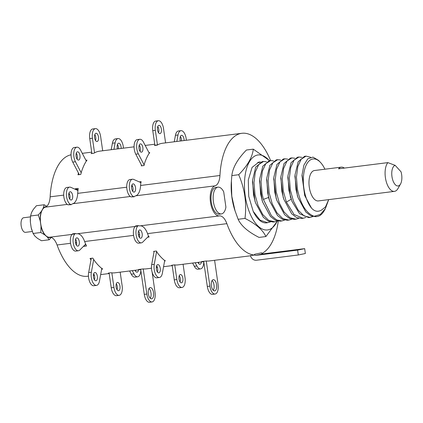 <?xml version="1.0" encoding="UTF-8"?>
<svg xmlns="http://www.w3.org/2000/svg" width="423" height="423" viewBox="0 0 423 423"><rect width="100%" height="100%" fill="white"/><g stroke="black" fill="none" stroke-linecap="round" stroke-linejoin="round"><path stroke-width="0.63" d="M254.662 255.037L254.556 254.292A1.227 1.079 -101.8 0 0 255.799 255.37L297.607 250.12L298.31 254.974L256.502 260.224A6.128 5.399 78.2 0 1 250.416 255.571L254.662 255.037A61.309 28.991 82.8 0 1 226.876 223.661A15.207 7.191 82.8 0 0 219.4 215.899A15.207 7.191 -97.2 0 1 210.485 202.284A15.207 7.191 -97.2 0 1 215.069 185.845A15.207 7.191 82.8 0 0 219.939 175.503A61.309 28.991 -97.2 0 1 241.882 133.293A61.309 28.991 -97.2 0 1 270.609 160.581M261.89 253.477A61.309 28.991 82.8 0 0 278.286 221.134M277.425 221.039L265.893 236.552L259.029 237.414C248.09 231.867 241.126 225.824 238.128 219.278L234.765 210.025A37.8 17.877 -97.2 0 1 231.296 182.361L231.83 175.582C232.735 167.556 237.599 159.037 246.435 150.022L253.298 149.16L269.663 160.698M218.004 187.156L215.862 187.426A13.488 6.377 82.8 0 0 211.214 201.602A13.488 6.377 82.8 0 0 219.22 214.191L221.366 213.922A13.488 6.377 82.8 0 0 225.908 207.143L223.698 191.799A13.488 6.377 82.8 0 0 218.004 187.156A13.488 6.377 82.8 0 0 213.356 201.337A13.488 6.377 82.8 0 0 221.366 213.922M277.213 221.144A37.8 17.877 -97.2 0 1 268.198 229.848A37.8 17.877 -97.2 0 1 245.266 196.124A37.8 17.877 -97.2 0 1 257.422 155.056A37.8 17.877 -97.2 0 1 269.372 160.735M260.637 162.03L258.976 162.041L252.082 167.397L248.29 180.008L248.708 196.23L253.208 211.352A30.652 14.493 82.8 0 0 266.627 222.868L270.434 221.89M265.893 236.552C262.889 230.006 255.926 223.963 244.991 218.416C246.863 203.347 244.764 188.785 238.694 174.72C247.534 165.7 252.399 157.182 253.298 149.16M238.128 219.278L244.991 218.416M235.082 211.008L231.778 196.161L231.386 180.859M231.83 175.582L238.694 174.72M253.208 211.352L260.087 220.193L267.711 222.731M266.485 161.787L263.608 161.459L258.739 164.536L255.323 171.971L253.99 182.567L255.016 194.622L258.104 205.663L262.815 214.614L268.674 220.351L274.786 221.848L277.509 220.996M274.786 221.842L273.284 222.033L268.288 221.139L263.37 217.343L255.518 202.807L253.514 194.807L252.589 180.124L255.709 167.122L262.112 161.644L263.614 161.459M284.589 220.113L281.861 220.954L276.557 219.912L271.376 215.624L263.392 199.392L262.091 193.734L261.065 181.657L262.397 171.082L265.824 163.632L270.688 160.571L273.559 160.899M270.688 160.571L269.187 160.756L262.799 166.213L259.669 179.162L260.589 193.919L262.604 201.945L270.45 216.465L275.368 220.251L280.359 221.144L281.861 220.954M280.634 160.016L277.763 159.683L272.898 162.749L269.499 170.104L268.14 180.753L269.165 192.846L272.264 203.907L277.033 212.928L282.855 218.591L288.935 220.066L291.664 219.225M277.763 159.683L276.261 159.868L269.874 165.319L266.749 178.247L267.669 193.031L269.7 201.121L277.541 215.593L282.448 219.368L287.434 220.256L288.935 220.066M287.709 159.122L284.838 158.794L279.978 161.85L276.542 169.337L275.214 179.939L276.24 191.957L279.339 203.014L284.06 211.976L289.887 217.681L296.01 219.183L298.738 218.331M284.838 158.794L283.336 158.979L276.933 164.462L273.813 177.47L274.744 192.142L276.769 200.211L284.61 214.699L289.522 218.48L294.514 219.368L295.851 219.199M305.813 217.448L303.085 218.289L293.974 214.435L286.387 202.072L283.32 191.069L282.289 179.029L283.59 168.55L287.021 161.004L291.912 157.901L294.783 158.239M291.727 157.927L290.411 158.091L284.002 163.585L280.888 176.608L281.818 191.254L283.822 199.265L291.669 213.795L296.586 217.586L301.588 218.48L303.085 218.289M301.858 157.345L298.987 157.018L294.112 160.095L290.701 167.529L289.364 178.125L290.395 190.181L293.488 201.242L298.263 210.263L304.079 215.926L310.165 217.401L312.888 216.555M298.987 157.018L297.485 157.203L291.082 162.681L287.968 175.682L288.893 190.366L291.965 201.369L299.569 213.752L308.663 217.591L310.165 217.401M310.593 157.256L306.062 156.129L301.197 159.196L297.792 166.577L296.438 177.237L297.469 189.293C300.6 204.272 306.141 213.277 314.088 216.296A30.652 14.493 82.8 0 0 317.012 216.544A30.652 14.493 82.8 0 0 324.134 210.823L325.34 208.687L320.317 214.472L314.088 216.296M306.062 156.129L304.56 156.314L298.162 161.792L295.043 174.784L295.968 189.478L297.977 197.499L305.824 212.018L310.741 215.809L315.738 216.703L317.012 216.544M252.589 180.124L252.457 182.17L255.043 201.332M259.537 181.218L262.181 200.634M266.643 179.865L268.547 197.483L269.213 199.608M328.697 199.63L325.34 208.687M311.487 208.068L304.692 195.495L302.059 174.821L303.92 165.097L307.791 158.815L312.978 157.118L318.545 160.386L320.364 162.284A26.977 12.753 82.8 0 0 304.089 171.791A26.977 12.753 82.8 0 0 311.487 208.068C314.601 211.542 317.98 212.182 321.617 209.982L325.488 206.937L328.676 199.63M324.917 169.205A26.977 12.753 82.8 0 0 320.364 162.284M344.364 168.079A15.328 7.249 82.8 0 0 341.298 167.148L314.5 170.517A15.328 7.249 -97.2 0 0 309.298 187.209A15.328 7.249 82.8 0 0 318.318 200.93L394.432 191.376A15.328 7.249 82.8 0 0 397.99 188.515L400.528 184.026A10.422 4.928 82.8 0 0 401.046 171.812L395.156 165.361A10.422 4.928 82.8 0 0 392.576 179.463A10.422 4.928 82.8 0 0 400.528 184.026M341.298 167.148A15.328 7.249 82.8 0 0 338.559 168.809L387.87 162.617A15.328 7.249 82.8 0 0 385.406 177.655A15.328 7.249 82.8 0 0 394.432 191.376M387.87 162.617L395.156 165.361M294.931 176.486L297.348 195.563L297.977 197.499M302.006 175.598L304.692 195.495M273.729 178.881L276.134 198.271L276.769 200.211M280.787 178.178L283.199 197.34L283.822 199.265M287.968 175.677L287.836 177.729L290.411 196.864M259.41 162.675L257.729 162.321M254.556 254.292L261.61 252.817A1.227 1.079 -101.8 0 0 262.857 253.895L304.666 248.645L305.364 253.499L298.31 254.974M138.231 225.591L135.661 225.914L135.196 226.374L137.771 226.051L138.231 225.591A15.207 7.191 -97.2 0 0 140.076 225.861A15.207 7.191 -97.2 0 1 147.548 233.623A61.309 28.991 82.8 0 0 148.552 236.267L148.764 236.24A61.309 28.991 82.8 0 0 149.086 237.044L147.59 237.229M75.331 233.485L72.629 233.829L72.164 234.289L74.866 233.951L75.331 233.485A15.207 7.191 -97.2 0 0 77.171 233.76A15.207 7.191 -97.2 0 1 84.648 241.522A61.309 28.991 82.8 0 0 85.647 244.166L85.732 244.156A61.309 28.991 82.8 0 0 86.493 246.017L83.706 246.371L85.16 244.653M71.038 154.786A61.309 28.991 -97.2 0 0 50.136 196.822A15.207 7.191 -97.2 0 1 46.324 206.651A15.207 7.191 -97.2 0 1 45.266 207.17A15.207 7.191 -97.2 0 0 40.682 223.608A15.207 7.191 -97.2 0 0 49.597 237.224A15.207 7.191 -97.2 0 1 50.739 237.277A15.207 7.191 -97.2 0 1 57.073 244.986A61.309 28.991 82.8 0 0 87.355 276.272L88.449 276.134M250.474 255.793L209.348 260.954A61.309 28.991 82.8 0 1 206.26 260.996L201.544 261.588A61.309 28.991 82.8 0 0 203.733 261.631M140.7 269.546A61.309 28.991 82.8 0 1 138.511 269.504L143.228 268.912A61.309 28.991 82.8 0 0 146.316 268.869L151.482 268.224M91.273 258.31L90.982 259.896A61.309 28.991 82.8 0 1 90.02 258.469L92.806 258.12A61.309 28.991 82.8 0 0 93.769 259.542L93.684 259.553A61.309 28.991 82.8 0 0 101.79 268.436L101.874 268.425A61.309 28.991 82.8 0 0 102.71 269.054L101.652 269.187M109.108 272.983L109.139 273.195A61.309 28.991 82.8 0 1 108.299 273.089L111.085 272.735A61.309 28.991 82.8 0 0 111.926 272.84L111.841 272.851A61.309 28.991 82.8 0 0 114.924 272.814L140.7 269.578M159.418 277.493L156.848 277.816A8.83 4.177 82.8 0 1 152.613 273.639A8.83 4.177 82.8 0 1 151.693 264.618L154.014 251.981A61.309 28.991 82.8 0 1 153.602 251.384L156.388 251.029A61.309 28.991 82.8 0 0 156.801 251.632L156.584 251.659A61.309 28.991 82.8 0 0 164.695 260.536L162.374 273.173A8.83 4.177 82.8 0 1 159.418 277.493A8.83 4.177 82.8 0 1 155.183 273.316A8.83 4.177 82.8 0 1 154.263 264.29L156.584 251.659M164.695 260.526L164.907 260.51A61.309 28.991 82.8 0 0 165.361 260.859L164.616 260.954M172.156 265.168L174.741 264.957L176.846 279.534A8.83 4.177 82.8 0 0 182.038 287.439L179.468 287.762A8.83 4.177 82.8 0 1 174.271 279.857L172.172 265.279A61.309 28.991 82.8 0 1 171.712 265.226L174.498 264.877A61.309 28.991 82.8 0 0 174.958 264.925L174.741 264.957A61.309 28.991 82.8 0 0 177.829 264.914L203.733 261.663M203.685 261.319L207.307 286.45A8.83 4.177 82.8 0 0 212.505 294.355L215.08 294.033A8.83 4.177 82.8 0 0 218.072 284.415L214.598 260.298M212.076 280.544A5.642 2.665 -97.2 0 1 214.049 285.266A5.642 2.665 -97.2 0 1 213.303 290.326M214.784 290.855A5.642 2.665 -97.2 0 1 214.678 290.871A5.642 2.665 -97.2 0 1 211.347 285.715A5.642 2.665 -97.2 0 1 213.171 279.693A5.642 2.665 -97.2 0 1 213.277 279.677A5.642 2.665 -97.2 0 1 216.608 284.832A5.642 2.665 -97.2 0 1 214.784 290.855M206.26 260.996L209.882 286.128A8.83 4.177 82.8 0 0 215.08 294.033M143.228 268.912L146.85 294.043A8.83 4.177 82.8 0 0 152.047 301.948A8.83 4.177 82.8 0 0 155.04 292.33L152.153 272.275M140.653 269.234L144.275 294.366A8.83 4.177 82.8 0 0 149.472 302.271L152.047 301.948M151.751 298.765A5.642 2.665 -97.2 0 1 151.646 298.786A5.642 2.665 -97.2 0 1 148.314 293.625A5.642 2.665 -97.2 0 1 150.139 287.608A5.642 2.665 -97.2 0 1 150.244 287.592A5.642 2.665 -97.2 0 1 153.575 292.748A5.642 2.665 -97.2 0 1 151.751 298.765M149.044 288.46A5.642 2.665 -97.2 0 1 151.016 293.181A5.642 2.665 -97.2 0 1 150.271 298.241M79.286 174.62L78.467 173.055A61.309 28.991 82.8 0 0 77.964 174.789L80.751 174.435A61.309 28.991 82.8 0 1 81.253 172.706L81.168 172.716A61.309 28.991 82.8 0 1 86.318 161.063L86.403 161.052A61.309 28.991 82.8 0 1 87.016 160.121L85.895 160.259M77.25 190.176L77.256 189.557L75.4 188.743A61.309 28.991 82.8 0 0 75.342 189.335M91.891 153.501L91.839 153.163A61.309 28.991 82.8 0 0 91.077 153.607L93.864 153.253A61.309 28.991 82.8 0 1 94.63 152.814L94.541 152.825A61.309 28.991 82.8 0 1 99.648 151.154L134.07 146.829M75.4 188.743L78.186 188.394A61.309 28.991 82.8 0 0 77.996 190.456L77.906 190.466A61.309 28.991 82.8 0 0 77.705 193.364A15.207 7.191 -97.2 0 1 72.841 203.706L130.289 196.494M139.267 181.885L141.102 181.657A61.309 28.991 82.8 0 0 141.028 182.54L140.811 182.567A61.309 28.991 82.8 0 0 140.61 185.464A15.207 7.191 -97.2 0 1 135.746 195.807L215.069 185.845M241.882 133.293L162.554 143.254A61.309 28.991 82.8 0 0 157.446 144.925L157.663 144.899A61.309 28.991 82.8 0 0 157.245 145.137L154.458 145.486A61.309 28.991 82.8 0 1 154.876 145.248L157.446 144.925L155.347 130.347A8.83 4.177 82.8 0 1 158.339 120.729A8.83 4.177 82.8 0 1 163.537 128.634L165.589 142.874M148.991 152.724L149.768 152.624A61.309 28.991 82.8 0 0 149.435 153.137L149.224 153.168M135.778 154.184A8.83 4.177 82.8 0 1 134.149 144.999A8.83 4.177 82.8 0 1 137.253 139.601L139.828 139.278A8.83 4.177 82.8 0 1 143.503 142.213L149.224 153.163A61.309 28.991 82.8 0 0 144.074 164.817L144.285 164.79A61.309 28.991 82.8 0 0 144.069 165.52L141.282 165.869A61.309 28.991 82.8 0 1 141.499 165.139L135.778 154.184L138.353 153.861L144.074 164.817M77.906 190.466L70.752 187.32A8.83 4.177 82.8 0 0 69.584 187.13L66.882 187.468A8.83 4.177 82.8 0 0 63.73 195.542A8.83 4.177 82.8 0 0 67.913 204.801L71.18 204.711A15.207 7.191 -97.2 0 1 72.841 203.706M68.96 193.068A4.167 1.972 -97.2 0 1 69.71 199.053M86.318 161.063L80.597 150.107A8.83 4.177 82.8 0 0 76.923 147.178L74.221 147.516A8.83 4.177 82.8 0 0 71.117 152.915A8.83 4.177 82.8 0 0 72.745 162.099L78.467 173.055M76.299 153.115A4.167 1.972 -97.2 0 1 77.049 159.096M72.164 234.289A8.83 4.177 82.8 0 0 70.741 244.383A8.83 4.177 82.8 0 0 75.728 251.093L78.429 250.754A8.83 4.177 82.8 0 0 79.794 250.035L85.647 244.166M75.601 239.169A4.167 1.972 -97.2 0 1 76.352 245.155M90.982 259.896L88.661 272.528A8.83 4.177 82.8 0 0 89.576 281.554A8.83 4.177 82.8 0 0 93.816 285.731L96.513 285.393A8.83 4.177 82.8 0 0 99.468 281.073L101.79 268.436M93.689 273.808A4.167 1.972 -97.2 0 1 94.44 279.793M129.591 270.969L131.278 274.194A8.83 4.177 82.8 0 0 134.953 277.128L137.649 276.79A8.83 4.177 82.8 0 0 140.827 270.429M135.809 270.191A4.167 1.972 -97.2 0 1 135.577 271.191M123.421 148.166A8.83 4.177 82.8 0 0 118.059 138.575L115.357 138.913A8.83 4.177 82.8 0 0 112.402 143.233L111.217 149.7M117.435 144.513A4.167 1.972 -97.2 0 1 118.477 148.79M109.139 273.195L111.238 287.772A8.83 4.177 82.8 0 0 116.436 295.677L119.138 295.339A8.83 4.177 82.8 0 0 122.136 285.721L120.18 272.153M116.309 283.754A4.167 1.972 -97.2 0 1 117.06 289.739M102.689 150.773L100.637 136.529A8.83 4.177 82.8 0 0 95.439 128.629L92.737 128.967A8.83 4.177 82.8 0 0 89.739 138.585L91.839 153.163M94.81 134.567A4.167 1.972 -97.2 0 1 95.561 140.547M117.441 282.453A4.167 1.972 -97.2 0 1 117.515 282.442A4.167 1.972 -97.2 0 1 119.984 286.249A4.167 1.972 -97.2 0 1 118.63 290.701A4.167 1.972 -97.2 0 1 118.556 290.712A4.167 1.972 -97.2 0 1 116.092 286.9A4.167 1.972 -97.2 0 1 117.441 282.453M69.584 187.13A8.83 4.177 82.8 0 0 66.432 195.204A8.83 4.177 82.8 0 0 70.615 204.462L71.18 204.711M70.091 191.767A4.167 1.972 -97.2 0 1 70.165 191.756A4.167 1.972 -97.2 0 1 72.629 195.563A4.167 1.972 -97.2 0 1 71.281 200.016A4.167 1.972 -97.2 0 1 71.207 200.026A4.167 1.972 -97.2 0 1 68.738 196.214A4.167 1.972 -97.2 0 1 70.091 191.767M76.923 147.178A8.83 4.177 82.8 0 0 73.814 152.576A8.83 4.177 82.8 0 0 75.447 161.76L81.168 172.716M77.43 151.809A4.167 1.972 -97.2 0 1 77.504 151.799A4.167 1.972 -97.2 0 1 79.968 155.611A4.167 1.972 -97.2 0 1 78.615 160.058A4.167 1.972 -97.2 0 1 78.541 160.074A4.167 1.972 -97.2 0 1 76.077 156.261A4.167 1.972 -97.2 0 1 77.43 151.809M74.866 233.951A8.83 4.177 82.8 0 0 73.443 244.039A8.83 4.177 82.8 0 0 78.429 250.754M76.732 237.869A4.167 1.972 -97.2 0 1 76.812 237.858A4.167 1.972 -97.2 0 1 79.275 241.665A4.167 1.972 -97.2 0 1 77.922 246.117A4.167 1.972 -97.2 0 1 77.848 246.128A4.167 1.972 -97.2 0 1 75.384 242.316A4.167 1.972 -97.2 0 1 76.732 237.869M93.684 259.553L91.363 272.19A8.83 4.177 82.8 0 0 92.277 281.216A8.83 4.177 82.8 0 0 96.513 285.393M94.821 272.507A4.167 1.972 -97.2 0 1 94.895 272.497A4.167 1.972 -97.2 0 1 97.359 276.309A4.167 1.972 -97.2 0 1 96.01 280.756A4.167 1.972 -97.2 0 1 95.936 280.766A4.167 1.972 -97.2 0 1 93.467 276.959A4.167 1.972 -97.2 0 1 94.821 272.507M132.293 270.63L133.98 273.855A8.83 4.177 82.8 0 0 137.649 276.79M138.511 269.853A4.167 1.972 -97.2 0 1 137.147 272.153A4.167 1.972 -97.2 0 1 137.073 272.163A4.167 1.972 -97.2 0 1 135.106 270.276M118.059 138.575A8.83 4.177 82.8 0 0 115.104 142.895L113.919 149.361M117.478 148.912A4.167 1.972 -97.2 0 1 118.567 143.207A4.167 1.972 -97.2 0 1 118.641 143.196A4.167 1.972 -97.2 0 1 121.179 148.447M111.841 272.851L113.94 287.434A8.83 4.177 82.8 0 0 119.138 295.339M95.439 128.629A8.83 4.177 82.8 0 0 92.441 138.247L94.541 152.825M95.942 133.266A4.167 1.972 -97.2 0 1 96.021 133.25A4.167 1.972 -97.2 0 1 98.485 137.063A4.167 1.972 -97.2 0 1 97.131 141.509A4.167 1.972 -97.2 0 1 97.057 141.525A4.167 1.972 -97.2 0 1 94.593 137.713A4.167 1.972 -97.2 0 1 95.942 133.266M77.256 189.557L78.081 189.456M135.196 226.374A8.83 4.177 82.8 0 0 133.774 236.468A8.83 4.177 82.8 0 0 138.76 243.177L141.33 242.855A8.83 4.177 82.8 0 0 142.694 242.136L148.552 236.267M138.554 231.138A4.167 1.972 -97.2 0 1 139.336 237.372M156.642 265.776A4.167 1.972 -97.2 0 1 157.425 272.01M179.262 275.722A4.167 1.972 -97.2 0 1 180.045 281.956M192.624 263.053L194.31 266.279A8.83 4.177 82.8 0 0 197.985 269.213L200.555 268.891A8.83 4.177 82.8 0 0 203.743 261.7M198.842 262.276A4.167 1.972 -97.2 0 1 198.561 263.407M186.326 140.267A8.83 4.177 82.8 0 0 180.965 130.675L178.39 130.998A8.83 4.177 82.8 0 0 175.439 135.318L174.25 141.784M180.388 136.481A4.167 1.972 -97.2 0 1 181.509 140.875M158.339 120.729L155.77 121.052A8.83 4.177 82.8 0 0 152.772 130.67L154.903 145.427M157.763 126.535A4.167 1.972 -97.2 0 1 158.546 132.769M139.246 145.084A4.167 1.972 -97.2 0 1 140.029 151.312M140.811 182.567L133.657 179.421A8.83 4.177 82.8 0 0 132.489 179.23L129.914 179.558A8.83 4.177 82.8 0 0 126.763 187.627A8.83 4.177 82.8 0 0 130.945 196.885L134.086 196.811A15.207 7.191 -97.2 0 1 135.746 195.807M131.913 185.036A4.167 1.972 -97.2 0 1 132.695 191.27M160.037 133.615A4.167 1.972 -97.2 0 1 159.963 133.626A4.167 1.972 -97.2 0 1 157.499 129.813A4.167 1.972 -97.2 0 1 158.847 125.367A4.167 1.972 -97.2 0 1 158.921 125.351A4.167 1.972 -97.2 0 1 161.385 129.163A4.167 1.972 -97.2 0 1 160.037 133.615M137.771 226.051A8.83 4.177 82.8 0 0 136.349 236.145A8.83 4.177 82.8 0 0 141.33 242.855M140.827 238.218A4.167 1.972 -97.2 0 1 140.753 238.228A4.167 1.972 -97.2 0 1 138.289 234.421A4.167 1.972 -97.2 0 1 139.638 229.969A4.167 1.972 -97.2 0 1 139.712 229.959A4.167 1.972 -97.2 0 1 142.176 233.771A4.167 1.972 -97.2 0 1 140.827 238.218M158.916 272.856A4.167 1.972 -97.2 0 1 158.837 272.872A4.167 1.972 -97.2 0 1 156.373 269.06A4.167 1.972 -97.2 0 1 157.726 264.608A4.167 1.972 -97.2 0 1 157.8 264.597A4.167 1.972 -97.2 0 1 160.264 268.409A4.167 1.972 -97.2 0 1 158.916 272.856M182.038 287.439A8.83 4.177 82.8 0 0 185.036 277.821L183.08 264.253M181.536 282.802A4.167 1.972 -97.2 0 1 181.462 282.813A4.167 1.972 -97.2 0 1 178.992 279.006A4.167 1.972 -97.2 0 1 180.346 274.553A4.167 1.972 -97.2 0 1 180.42 274.543A4.167 1.972 -97.2 0 1 182.884 278.355A4.167 1.972 -97.2 0 1 181.536 282.802M195.199 262.731L196.88 265.956A8.83 4.177 82.8 0 0 200.555 268.891M201.417 261.953A4.167 1.972 -97.2 0 1 200.053 264.253A4.167 1.972 -97.2 0 1 199.973 264.269A4.167 1.972 -97.2 0 1 198.006 262.382M180.965 130.675A8.83 4.177 82.8 0 0 178.009 134.995L176.819 141.462M180.383 141.012A4.167 1.972 -97.2 0 1 181.467 135.312A4.167 1.972 -97.2 0 1 181.546 135.297A4.167 1.972 -97.2 0 1 184.084 140.552M139.828 139.278A8.83 4.177 82.8 0 0 136.719 144.677A8.83 4.177 82.8 0 0 138.353 153.861M141.52 152.158A4.167 1.972 -97.2 0 1 141.446 152.174A4.167 1.972 -97.2 0 1 138.982 148.362A4.167 1.972 -97.2 0 1 140.33 143.915A4.167 1.972 -97.2 0 1 140.41 143.899A4.167 1.972 -97.2 0 1 142.874 147.712A4.167 1.972 -97.2 0 1 141.52 152.158M132.489 179.23A8.83 4.177 82.8 0 0 129.338 187.304A8.83 4.177 82.8 0 0 133.52 196.563L134.086 196.811M134.181 192.116A4.167 1.972 -97.2 0 1 134.107 192.127A4.167 1.972 -97.2 0 1 131.643 188.32A4.167 1.972 -97.2 0 1 132.996 183.868A4.167 1.972 -97.2 0 1 133.071 183.857A4.167 1.972 -97.2 0 1 135.534 187.669A4.167 1.972 -97.2 0 1 134.181 192.116M154.014 251.981L154.136 251.315M141.842 165.8L141.499 165.139M46.324 206.651A15.572 7.365 82.8 0 0 43.204 208.148L41.375 211.347A15.572 7.365 82.8 0 0 40.233 220.885L41.02 226.353A15.572 7.365 82.8 0 0 44.764 234.871L47.381 237.139A15.572 7.365 82.8 0 0 50.739 237.277M41.375 211.347L38.292 215L30.572 215.968L31.514 212.584L33.343 209.385L36.426 205.726L44.145 204.758L43.204 208.148M30.572 215.968L30.366 218.527A15.572 7.365 82.8 0 0 30.371 222.123L31.159 227.59A15.572 7.365 82.8 0 0 31.799 229.922A15.572 7.365 82.8 0 0 31.831 230.022M47.381 237.139L49.19 239.772L41.47 240.74L37.52 238.376L34.903 236.108L33.094 233.475L40.814 232.507L44.764 234.871M25.634 232.317A7.355 3.479 -97.2 0 1 25.502 232.338A7.355 3.479 -97.2 0 1 21.15 225.612A7.355 3.479 -97.2 0 1 23.535 217.76A7.355 3.479 -97.2 0 1 23.667 217.739A7.355 3.479 -97.2 0 1 23.799 217.729M41.02 226.353L40.814 232.507M38.292 215L40.233 220.885M49.19 239.772L51.273 237.43M46.81 206.271L44.145 204.758M31.159 227.59L33.094 233.475M30.393 218.083L30.371 222.123M85.224 244.848L85.969 244.753M297.607 250.12L304.666 248.645M263.392 199.392L268.547 197.483L268.965 198.688M286.387 202.072L291.188 199.238M255.799 255.37L262.857 253.895M147.548 233.623L226.876 223.661M84.648 241.522L133.578 235.378M138.342 234.781L139.659 234.617M57.073 244.986L70.546 243.294M75.437 242.68L76.626 242.532M207.307 286.45L209.882 286.128M144.275 294.366L146.85 294.043M50.136 196.822L63.709 195.119M68.679 194.495L69.578 194.384M77.705 193.364L126.741 187.204M131.585 186.596L132.611 186.469M140.61 185.464L219.939 175.503M174.271 279.857L176.846 279.534M151.693 264.618L154.263 264.29M194.31 266.279L196.88 265.956M175.439 135.318L178.009 134.995M152.772 130.67L155.347 130.347M130.945 196.885L133.52 196.563M140.076 225.861L219.4 215.899M45.266 207.17L67.257 204.409M49.597 237.224L72.058 234.4M77.171 233.76L135.09 226.485M67.913 204.801L70.615 204.462M112.402 143.233L115.104 142.895M72.745 162.099L75.447 161.76M88.661 272.528L91.363 272.19M111.238 287.772L113.94 287.434M131.278 274.194L133.98 273.855M89.739 138.585L92.441 138.247M255.524 202.802L254.895 200.877M259.674 179.156L259.537 181.213M262.376 201.232L261.98 200.005M266.707 178.95L266.617 180.298M295.043 174.784L294.91 176.819M302.059 174.821L301.985 175.92M269.504 200.507L269.07 199.175M273.776 178.136L273.686 179.5M280.893 176.608L280.761 178.638M290.897 198.361L290.268 196.436M93.398 275.516L94.392 275.389M100.658 274.606L109.187 273.533M156.299 267.616L157.425 267.473M163.558 266.707L172.219 265.618M76.066 154.115L76.769 154.025M82.279 153.332L91.696 152.153M138.966 146.215L139.802 146.109M145.184 145.433L154.728 144.238M32.328 231.481L25.502 232.338M30.482 216.883L23.667 217.739"/></g></svg>
